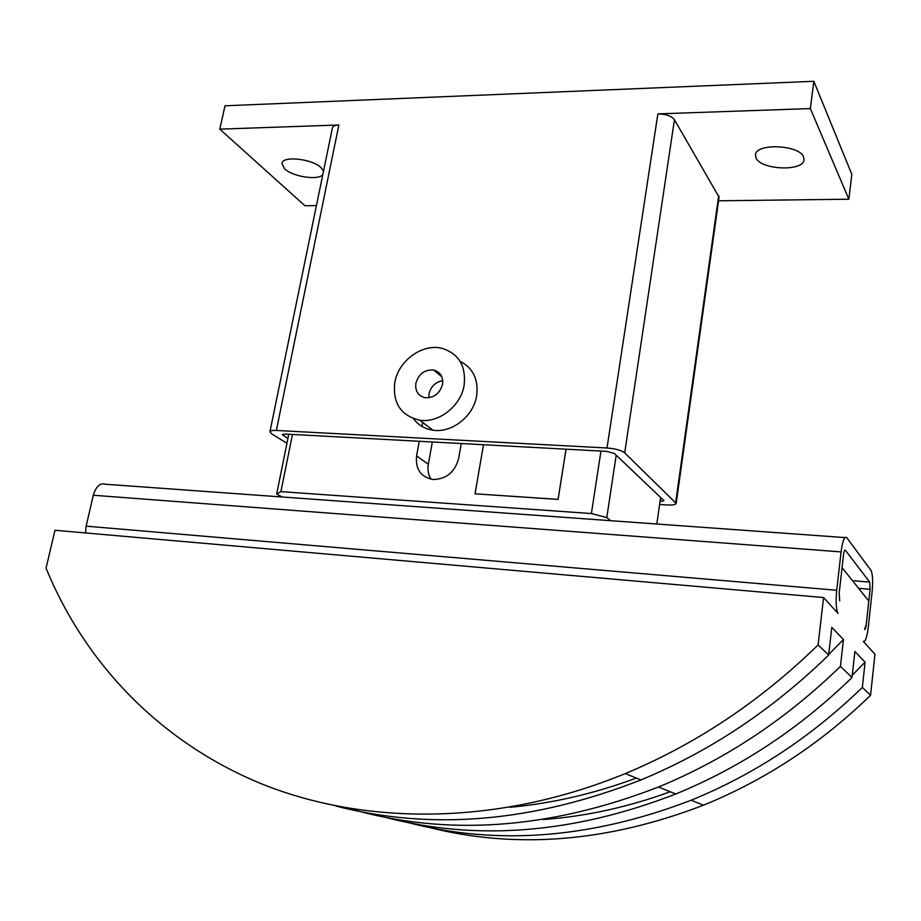 <?xml version="1.0" encoding="UTF-8"?>
<svg xmlns="http://www.w3.org/2000/svg" width="921" height="921" viewBox="0 0 921 921"><rect width="100%" height="100%" fill="white"/><g stroke="black" fill="none" stroke-linecap="round" stroke-linejoin="round"><path stroke-width="1.38" d="M756.06 158.021L755.462 154.901C755.6 142.962 799.278 144.689 803.584 156.938L804.056 159.736C803.607 171.686 761.034 170.04 756.06 158.021M322.799 174.622C318.355 180.7 292.51 176.717 284.52 168.739L281.93 163.408C282.528 155.43 312.772 158.861 321.268 167.898L323.513 171.168M460.063 361.262C473.106 368.02 478.632 379.51 476.664 395.742C473.59 416.246 451.797 433.319 432.939 430.188C424.742 428.944 418.261 425.111 413.471 418.687M394.798 382.491C392.553 403.156 400.865 415.728 419.723 420.206C438.833 423.338 460.984 405.942 464.149 385.116C466.141 365.879 458.762 353.618 441.999 348.345C422.371 343.222 398.333 360.733 394.798 382.491M415.855 383.286C418.71 373.88 424.65 369.459 433.687 370.035C440.376 371.98 443.323 376.735 442.529 384.299C439.801 393.543 433.987 398.01 425.111 397.699C418.111 395.869 415.026 391.068 415.855 383.286M428.852 397.745L429.025 393.808C430.924 386.394 435.483 382.008 442.725 380.638M287.916 438.511L282.344 434.62L285.165 434.044L606.778 451.382L614.422 453.477L663.914 500.633L660 501.749M286.949 443.289L271.568 433.768L269.922 431.788C270.29 430.74 272.432 430.303 276.358 430.464L607.02 447.997C615.412 448.677 621.307 450.3 624.703 452.856L676.175 503.384C675.623 504.72 672.56 505.238 666.965 504.95L659.609 504.455M810.353 108.574L848.863 199.224L851.821 174.334L813.819 81.29L810.353 108.574L657.87 113.882C665.906 114.008 671.421 115.965 674.437 119.753L719.082 197.14L676.175 503.384M269.922 431.788L332.4 127.95C332.895 126.189 335.06 125.198 338.87 124.991L276.358 430.464M316.433 205.602L304.932 205.74L219.785 129.147L338.87 124.991M813.819 81.29L225.012 105.8L219.785 129.147M848.863 199.224L718.576 200.79M558.103 499.366L475.155 493.817M558.068 499.343L566.035 449.183M475.063 493.748L483.479 444.728L475.029 493.806L558.091 499.412L566.058 449.183M461.283 443.542L458.693 458.359C454.916 472.082 446.42 479.139 433.204 479.519C420.885 477.182 415.348 469.319 416.58 455.907L419.239 441.274M432.34 441.976L428.346 464.219C427.413 469.779 428.288 474.776 430.982 479.219M428.61 827.311C516.036 849.438 607.653 842.07 703.46 805.184C765.121 780.133 820.83 743.512 870.564 695.309L874.95 654.244L863.242 641.315C865.268 642.328 866.96 637.574 868.296 627.063L872.095 591.915C873.062 581.174 872.694 574.013 870.978 570.41L846.825 537.726C844.534 535.918 842.623 540.65 841.08 551.898L836.729 590.269L86.148 526.156L85.503 532.948M864.543 629.388L866.235 624.657C865.775 628.18 865.21 629.757 864.543 629.388M46.05 568.13L54.972 530.277L823.581 597.545L818.101 644.942C760.297 701.261 696.023 744.133 625.267 773.594C498.146 825.757 365.844 825.653 262.105 784.082C158.493 741.658 84.237 661.623 46.05 568.13M839.181 593.136L839.687 600.929L839.181 593.136L843.498 555.018C844.004 551.288 844.638 549.699 845.409 550.274L869.7 582.118L870.069 589.29L866.235 624.657L868.791 601.033L842.07 567.67M836.729 590.269C835.658 601.724 836.084 609.449 838.029 613.455L823.581 597.545M335.843 806.025C431.569 830.8 533.271 822.096 640.947 779.926C709.907 751.363 772.466 709.746 828.658 655.073L818.101 644.942M828.658 655.073L831.801 627.351L843.429 639.508L840.436 666.378C786.05 719.232 725.403 759.445 658.48 787.018C548.732 829.533 445.499 836.671 348.794 808.419M384.863 817.203C476.698 841.299 573.668 833.563 675.772 793.994C740.68 767.4 799.428 728.569 852.029 677.511L840.436 666.378M852.029 677.511L854.884 651.481L865.084 662.153L862.355 687.423C811.343 736.892 754.287 774.492 691.176 800.222C587.31 840.09 489.028 846.445 396.352 819.299M870.564 695.309L862.355 687.423M543.102 819.529C585.468 816.501 627.834 807.233 670.177 791.738M852.282 675.231L865.084 662.153M510.05 807.303C552.105 803.434 594.206 793.683 636.33 778.061M828.716 654.543L843.429 639.508M282.079 496.983L276.68 493.978L280.905 491.63L591.397 513.55L606.801 517.544L610.577 520.687L106.042 484.285C100.274 482.535 96.026 486.184 93.286 495.245L86.148 526.156M421.945 426.411L422.67 422.44M660.61 497.49L656.823 524.014M288.78 434.24L276.68 493.978M292.464 434.436L280.905 491.63M600.953 451.06L591.397 513.55M616.195 455.17L606.801 517.544M660.748 497.616L660.15 501.761M283.323 434.102L283.035 435.472M674.437 119.753L624.703 452.856M657.87 113.882L607.02 447.997M718.714 195.54L675.692 502.382M428.346 464.219L416.58 455.907M870.069 589.29L858.614 588.323M844.983 537.588L610.577 520.687M841.08 551.898L93.286 495.245M845.409 550.274L844.81 550.228M869.677 582.095L852.478 580.667L869.7 582.118M432.939 430.188L419.723 420.206M433.687 370.035L441.861 376.873M675.772 793.994L658.48 787.018M640.947 779.926L625.267 773.594M703.46 805.184L691.176 800.222"/></g></svg>
